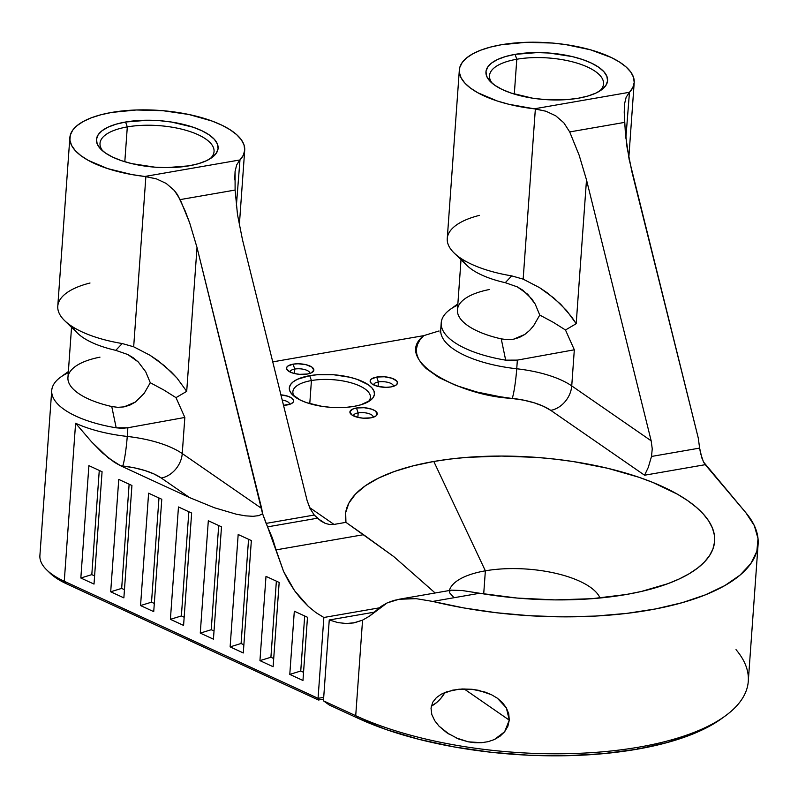 <?xml version="1.0" encoding="UTF-8"?>
<svg xmlns="http://www.w3.org/2000/svg" width="798" height="798" viewBox="0 0 798 798"><rect width="100%" height="100%" fill="white"/><g stroke="black" fill="none" stroke-linecap="round" stroke-linejoin="round"><path stroke-width="1.2" d="M127.311 126.902A57.167 21.895 4.1 0 0 103.032 151.211A57.167 21.895 -175.9 0 1 100.009 143.361A57.167 21.895 -175.9 0 1 127.311 126.902L124.807 161.745L127.311 126.902A57.167 21.895 -175.9 0 1 185.625 130.204A57.167 21.895 -175.9 0 1 214.054 151.53A57.167 21.895 -175.9 0 1 209.934 158.882A57.167 21.895 4.1 0 0 193.904 132.957A57.167 21.895 4.1 0 0 127.311 126.902L125.575 122.014L127.311 126.902M188.986 165.844A60.977 23.351 -175.9 0 1 101.246 149.625A60.977 23.351 -175.9 0 1 125.575 122.014L147.869 120.229L159.77 120.698L171.59 122.054L193.126 127.211L202.034 130.812L209.216 134.912L214.403 139.361L217.395 143.989L218.073 148.608L216.418 153.046L212.487 157.146L206.443 160.727L198.502 163.67L188.986 165.844L166.692 167.63L154.792 167.161L131.71 163.61L121.436 160.657L112.528 157.056L105.346 152.957L100.159 148.508L97.166 143.879L96.488 139.261L98.144 134.812L102.074 130.722L108.119 127.141L116.059 124.199L125.575 122.014A60.977 23.351 -175.9 0 1 198.253 129.136A60.977 23.351 -175.9 0 1 211.939 157.555A60.977 23.351 -175.9 0 1 188.986 165.844M516.795 59.242A57.167 21.895 4.1 0 0 492.516 83.561A57.167 21.895 -175.9 0 1 489.503 75.7A57.167 21.895 -175.9 0 1 516.795 59.242L514.301 94.084L516.795 59.242A57.167 21.895 -175.9 0 1 575.109 62.553A57.167 21.895 -175.9 0 1 603.537 83.87A57.167 21.895 -175.9 0 1 599.428 91.221A57.167 21.895 4.1 0 0 583.388 65.296A57.167 21.895 4.1 0 0 516.795 59.242L515.069 54.364L516.795 59.242M578.47 98.194A60.977 23.351 -175.9 0 1 490.73 81.965A60.977 23.351 -175.9 0 1 515.069 54.364L505.543 56.538L497.613 59.481L491.558 63.062L487.628 67.162L485.982 71.601L486.66 76.219L489.653 80.847L494.84 85.296L502.022 89.396L510.92 92.997L532.466 98.154L544.276 99.511L567.727 99.531L578.47 98.194L587.996 96.009L595.936 93.067L601.981 89.486L605.911 85.396L607.557 80.947L606.879 76.329L603.886 71.7L598.7 67.251L591.518 63.152L582.62 59.551L572.336 56.598L549.263 53.047L537.353 52.578L515.069 54.364A60.977 23.351 -175.9 0 1 587.747 61.476A60.977 23.351 -175.9 0 1 601.423 89.905A60.977 23.351 -175.9 0 1 578.47 98.194M310.332 509.084L307.12 500.575L242.452 239.619L237.495 214.582L235.101 190.054L180.218 199.59L189.675 222.891L197.016 247.51L262.592 513.772L267.589 526.86L266.113 523.398L314.242 515.039L317.295 518.231L267.589 526.86L272.437 538.121L276.058 549.882L363.539 534.69L393.773 556.595L435.149 592.984L393.773 556.595L345.933 522.351A185.076 70.882 -175.9 0 1 433.803 461.473A185.076 70.882 -175.9 0 1 667.776 489.094A185.076 70.882 -175.9 0 1 675.786 580.515A185.076 70.882 -175.9 0 1 626.24 594.5L591.966 598.69L555.069 599.897L517.104 598.061L479.698 593.253L432.706 601.423L416.167 598.66L400.686 598.999L393.643 600.495L387.11 602.939L381.135 606.38L369.454 616.176L362.561 620.136L355.718 715.696L358.202 718.36A224.846 86.114 4.1 0 0 636.854 749.252L639.088 747.108A228.657 87.581 -175.9 0 1 355.718 715.696A228.657 87.581 4.1 0 0 639.088 747.108A228.657 87.581 4.1 0 0 748.285 681.273L758.1 544.336A228.657 87.581 -175.9 0 1 432.706 601.423L463.838 607.936L496.396 612.744L529.673 615.727L562.949 616.844L595.527 616.066L626.709 613.393L655.816 608.894L682.23 602.67L705.392 594.849L724.803 585.592L740.055 575.109L750.808 563.617L756.843 551.358L758.02 538.61L754.329 525.623L745.841 512.695L705.233 464.685L644.575 475.219L550.75 410.352L543.488 406.312L534.341 402.86L523.747 400.167L500.017 396.726L476.715 391.968L455.947 385.434L438.78 377.464L426.082 368.457L421.613 363.718L418.491 358.891L416.746 354.033L416.396 349.225L417.464 344.517L419.918 339.968L423.728 335.649L272.746 361.873L423.728 335.649L439.02 330.961L423.728 335.649C391.409 360.876 462.451 396.436 512.246 398.372A22.863 2.175 96.4 0 0 516.735 368.776L517.363 360.107L505.673 360.157L501.244 338.871A72.409 27.731 -175.9 0 1 464.755 298.871A72.409 27.731 -175.9 0 1 489.453 289.504M368.078 401.863A38.873 14.893 4.1 0 0 356.217 384.486A38.873 14.893 4.1 0 0 311.429 380.556L309.694 375.678A42.683 16.349 -175.9 0 1 360.576 380.656A42.683 16.349 -175.9 0 1 370.142 400.556A42.683 16.349 -175.9 0 1 354.083 406.362L346.561 407.299L330.143 407.279L321.873 406.332L306.801 402.721L300.567 400.207L291.908 394.222L289.814 390.98L289.335 387.748L290.492 384.636L293.245 381.773L297.474 379.259L309.694 375.678L317.215 374.741L333.634 374.751L349.783 377.245L356.985 379.309L368.237 384.706L371.868 387.818L373.963 391.05L374.442 394.292L373.284 397.394L370.541 400.267L360.746 404.835L354.083 406.362A42.683 16.349 -175.9 0 1 292.666 395A42.683 16.349 -175.9 0 1 309.694 375.678L311.429 380.556A38.873 14.893 4.1 0 0 294.522 396.596A38.873 14.893 -175.9 0 1 292.866 391.748A38.873 14.893 -175.9 0 1 311.429 380.556L309.774 403.668L311.429 380.556A38.873 14.893 -175.9 0 1 351.08 382.811A38.873 14.893 -175.9 0 1 370.412 397.304A38.873 14.893 -175.9 0 1 368.078 401.873M378.422 381.943A9.905 3.791 4.1 0 0 373.683 384.915A9.905 3.791 -175.9 0 1 373.683 384.796A9.905 3.791 -175.9 0 1 378.422 381.943L378.092 386.431L378.422 381.943A9.905 3.791 -175.9 0 1 388.526 382.521A9.905 3.791 -175.9 0 1 393.454 386.212A9.905 3.791 -175.9 0 1 393.444 386.332A9.905 3.791 4.1 0 0 388.656 382.561A9.905 3.791 4.1 0 0 378.422 381.943L376.686 377.065L378.422 381.943M390.95 386.93A13.716 5.257 -175.9 0 1 371.21 383.279A13.716 5.257 -175.9 0 1 376.686 377.065L384.387 376.766L391.888 378.232L396.676 380.965L397.504 383.05L396.247 384.965L390.95 386.93L385.943 387.329L378.072 386.422L372.137 384.028L370.292 381.983L370.511 379.948L371.399 379.02L376.686 377.065A13.716 5.257 -175.9 0 1 393.045 378.671A13.716 5.257 -175.9 0 1 396.117 385.065A13.716 5.257 -175.9 0 1 390.95 386.93M358.192 412.885A9.905 3.791 4.1 0 0 353.454 415.848A9.905 3.791 -175.9 0 1 353.454 415.738A9.905 3.791 -175.9 0 1 358.192 412.885L357.863 417.364L351.908 414.96L349.913 411.878L352.526 409.155L356.457 407.997L358.192 412.885A9.905 3.791 -175.9 0 1 368.297 413.454A9.905 3.791 -175.9 0 1 373.225 417.154A9.905 3.791 -175.9 0 1 373.215 417.264A9.905 3.791 4.1 0 0 368.427 413.494A9.905 3.791 4.1 0 0 358.192 412.885L356.457 407.997L364.147 407.708L371.659 409.165L375.279 410.9L377.264 413.982L376.018 415.908L370.721 417.863A13.716 5.257 -175.9 0 1 350.98 414.212A13.716 5.257 -175.9 0 1 356.457 407.997A13.716 5.257 -175.9 0 1 372.806 409.603A13.716 5.257 -175.9 0 1 375.888 415.997A13.716 5.257 -175.9 0 1 370.721 417.863L363.03 418.162L357.843 417.354L358.192 412.885M280.916 394.84A13.716 5.257 -175.9 0 1 292.258 403.1A13.716 5.257 -175.9 0 1 287.09 404.965A13.716 5.257 -175.9 0 1 283.519 405.344L291.021 403.818L293.265 402.092L293.484 400.047L291.639 398.012L288.028 396.277L280.517 394.811M294.781 369.055A9.905 3.791 4.1 0 0 290.053 372.018A9.905 3.791 -175.9 0 1 290.053 371.908A9.905 3.791 -175.9 0 1 294.781 369.055L294.462 373.534L294.781 369.055A9.905 3.791 -175.9 0 1 304.896 369.624A9.905 3.791 -175.9 0 1 309.824 373.324A9.905 3.791 -175.9 0 1 309.804 373.434A9.905 3.791 4.1 0 0 305.026 369.664A9.905 3.791 4.1 0 0 294.781 369.055L293.056 364.167L294.781 369.055M307.32 374.033A13.716 5.257 -175.9 0 1 287.579 370.382A13.716 5.257 -175.9 0 1 293.056 364.167L298.073 363.768L305.943 364.676L311.868 367.07L313.863 370.152L311.25 372.885L307.32 374.033L299.629 374.332L294.432 373.534L290.123 372.058L286.662 369.095L286.881 367.05L287.769 366.132L293.056 364.167A13.716 5.257 -175.9 0 1 309.405 365.773A13.716 5.257 -175.9 0 1 312.487 372.167A13.716 5.257 -175.9 0 1 307.32 374.033M431.279 706.22A28.578 22.154 124.7 0 0 444.945 692.465L440.745 698.479L436.825 702.39L431.279 706.23M449.503 734.499L438.97 726.09L434.74 720.704L431.828 714.599L431.01 708.145L432.716 702.27L436.386 697.642L441.224 694.22L446.76 691.776L458.97 689.203L472.027 689.282L478.65 690.33L491.488 694.719L497.334 698.19L502.411 702.589L506.351 707.856L508.745 713.821L509.284 720.145L504.645 731.756L494.351 739.556L488.137 741.671L481.553 742.699L468.266 741.831L458.591 738.998L446.79 732.744L438.97 726.09L434.74 720.704L431.828 714.599L431.01 708.145L432.716 702.27L436.386 697.642L441.224 694.22L452.715 690.14L462.202 688.973L472.027 689.282L485.204 692.125L491.488 694.719L497.334 698.19L506.351 707.856L509.284 720.145L507.867 726.27L504.645 731.756L499.997 736.245L494.351 739.556L488.137 741.671L481.553 742.699L474.91 742.719L468.266 741.831L455.488 737.681M464.117 688.923L509.284 720.145L464.117 688.923M457.862 303.868L450.082 309.514A87.65 33.576 4.1 0 0 505.673 360.157A87.65 33.576 -175.9 0 1 441.214 322.831A87.65 33.576 -175.9 0 1 457.773 305.045M68.369 371.529L60.598 377.165A87.65 33.576 4.1 0 0 116.189 427.818L111.76 406.531A72.409 27.731 -175.9 0 1 75.261 366.531A72.409 27.731 -175.9 0 1 99.969 357.155M459.339 70.005L447.259 238.552A87.65 33.576 4.1 0 0 511.718 275.879L523.159 279.14L535.358 108.937L534.291 108.817A87.65 33.576 -175.9 0 1 459.339 70.005A87.65 33.576 -175.9 0 1 501.194 44.778L525.832 42.334L552.406 43.042L565.662 44.578L590.53 49.815L611.328 57.526L619.577 62.084L626.111 66.972L630.799 72.079L633.512 77.286L634.201 82.463L632.844 87.511L629.472 92.279L534.291 108.817L508.775 104.259L497.194 100.967L477.783 92.738L470.381 87.999L464.775 82.982L461.094 77.805L459.419 72.598L459.778 67.471L462.182 62.553L466.561 57.955L472.825 53.795L480.815 50.154L490.341 47.122L501.194 44.778A87.65 33.576 -175.9 0 1 590.61 49.845A87.65 33.576 -175.9 0 1 634.201 82.543A87.65 33.576 -175.9 0 1 629.472 92.279L625.841 138.234L629.472 92.279L534.291 108.817L545.982 111.241L555.707 115.79L563.837 122.812L569.702 131.929L624.585 122.393L626.979 146.922L631.946 171.959L698.28 438.092L699.627 448.097L651.497 456.456L652.245 448.845L651.168 440.815L586.5 179.859L579.158 155.231L569.702 131.929L579.158 155.231L586.5 179.859L651.168 440.815L571.737 385.903L574.321 349.793L565.483 329.993L576.196 323.699L586.5 179.859L576.196 323.699L565.483 329.993L574.321 349.793L571.737 385.903A76.219 29.197 4.1 0 0 516.735 368.776L517.363 360.107L574.321 349.793L517.363 360.107L511.518 360.646L505.673 360.157L501.244 338.871L507.309 339.669L513.443 339.24L524.825 334.442L529.583 330.442L533.643 325.724L539.767 315.07L535.199 304.088L527.737 294.282L517.244 286.851L505.274 282.692A72.409 27.731 -175.9 0 1 462.581 259.46M69.855 137.665L57.775 306.213A87.65 33.576 4.1 0 0 122.224 343.539L133.675 346.791L145.874 176.597L144.807 176.468A87.65 33.576 -175.9 0 1 69.855 137.665A87.65 33.576 -175.9 0 1 111.71 112.428L100.857 114.772L91.321 117.805L83.331 121.446L77.077 125.615L72.688 130.214L70.294 135.131L69.925 140.249L71.611 145.465L75.291 150.632L80.897 155.65L88.289 160.398L107.71 168.617L131.75 174.553L144.807 176.468L239.979 159.939L243.36 155.161L244.717 150.124L244.028 144.947L241.315 139.74L236.627 134.623L230.083 129.735L221.834 125.176L212.078 121.057L188.976 114.513L162.922 110.703L136.338 109.984L111.71 112.428A87.65 33.576 -175.9 0 1 201.126 117.496A87.65 33.576 -175.9 0 1 244.707 150.204A87.65 33.576 -175.9 0 1 239.979 159.939L236.358 205.884L239.979 159.939L144.807 176.468L156.488 178.902L166.213 183.45L174.343 190.473L177.585 194.802L185.186 211.021L189.675 222.891L197.016 247.51L186.702 391.349L175.999 397.643L184.837 417.454L182.243 453.563L261.674 508.476L262.592 513.772L258.831 515.618L253.086 516.316L245.505 515.847L236.338 514.221L214.303 507.718L189.555 497.573L161.256 478.012A22.863 17.716 124.7 0 0 182.243 453.563L261.674 508.476L197.016 247.51L186.702 391.349L177.036 378.112L164.717 365.953L150.054 355.29L133.675 346.791L145.874 176.597L156.488 178.902L166.213 183.45L174.343 190.473L180.218 199.59L235.101 190.054L235.081 171.42L236.657 164.927L239.619 160.318L236.657 164.927L235.081 171.42L234.732 179.919M71.541 327.35L67.94 377.534A72.409 27.731 4.1 0 0 111.76 406.531L117.815 407.329L123.959 406.89L135.331 402.092L144.149 393.384L150.283 382.731L145.705 371.748L138.244 361.943L127.76 354.512L115.78 350.342A72.409 27.731 -175.9 0 1 73.087 327.11M461.025 259.699L457.434 309.873A72.409 27.731 4.1 0 0 501.244 338.871L507.309 339.669L513.443 339.24L519.378 337.464L524.825 334.442L529.583 330.442L533.643 325.724L539.767 315.07L553.353 322.352L565.483 329.993L553.353 322.352L539.767 315.07L535.199 304.088L531.847 298.961L522.82 290.183L517.244 286.851L505.274 282.692L511.718 275.879A87.65 33.576 -175.9 0 1 454.132 253.006A87.65 33.576 -175.9 0 1 479.488 215.35M485.364 570.819A76.219 29.197 -175.9 0 1 600.016 598.001A76.219 29.197 4.1 0 0 485.364 570.819A76.219 29.197 4.1 0 0 449.354 590.52A76.219 29.197 -175.9 0 1 485.364 570.819L433.803 461.473L485.364 570.819L483.708 593.921L485.364 570.819M441.214 322.831L440.715 329.853A87.65 33.576 4.1 0 0 516.735 368.776A22.863 2.175 -83.6 0 1 512.246 398.372A53.356 20.439 4.1 0 1 550.75 410.352A22.863 17.716 124.7 0 0 571.737 385.903A22.863 17.716 -55.3 0 1 550.75 410.352L644.575 475.219L648.295 467.369L651.497 456.456L699.627 448.097L698.28 438.092L629.153 159.44L625.452 134.543L624.226 112.269L624.575 103.76L626.141 97.276L629.113 92.658L626.141 97.276L624.575 103.76L624.226 112.269M51.73 390.491L39.9 555.528A87.65 33.576 4.1 0 0 64.269 581.253L75.601 423.239A87.65 33.576 4.1 0 0 127.251 436.436L127.87 427.758L116.189 427.818A87.65 33.576 -175.9 0 1 51.73 390.491A87.65 33.576 -175.9 0 1 68.289 372.706M49.985 573.084L55.411 577.523L66.763 583.917L64.269 581.253L318.063 698.33L323.858 617.482L318.063 698.33L323.709 697.352L318.063 698.33L64.269 581.253L75.601 423.239L91.521 441.793L108.488 458.062L120.638 465.783L189.555 497.573L161.256 478.012L154.004 473.972L144.847 470.511L134.263 467.818L122.762 466.022A110.523 42.334 -175.9 0 1 120.638 465.783L189.555 497.573L214.303 507.718L236.338 514.221L245.505 515.847L253.086 516.316L258.831 515.618L262.592 513.772L266.113 523.398L314.242 515.039L321.125 521.204L325.315 523.398L329.664 524.525L334.003 524.426L329.664 524.525L325.315 523.398L317.295 518.231L267.589 526.86L283.559 571.388L276.058 549.882L363.539 534.69L345.933 522.351L334.003 524.426L309.574 507.538L334.003 524.426L345.933 522.351L345.674 512.565L348.896 503.059L355.559 494.032L365.524 485.643L378.601 478.062L394.551 471.428L413.075 465.862L433.803 461.473L449.713 459.109L466.401 457.404L501.443 456.057L537.593 457.463L555.637 459.199L573.443 461.593L607.627 468.266L638.829 477.234L652.924 482.471L677.452 494.211L687.647 500.605L696.315 507.259L703.387 514.102L708.794 521.094L712.474 528.146L714.39 535.189L714.539 542.171L712.913 549.014L709.522 555.657L704.395 562.031L697.602 568.076L689.183 573.742L679.238 578.959L667.856 583.687L641.233 591.498L626.24 594.5A185.076 70.882 -175.9 0 1 479.698 593.253L462.271 590.54L451.429 590.161L449.523 591.158L449.563 592.774L453.653 597.283M440.686 330.741A87.65 33.576 4.1 0 0 516.735 368.776A76.219 29.197 -175.9 0 1 571.737 385.903L651.168 440.815L652.245 448.845L651.497 456.456L648.295 467.369L644.575 475.219L705.233 464.685L703.457 461.912L745.841 512.695A228.657 87.581 -175.9 0 1 758.1 544.336M323.858 617.482L379.11 607.886L323.858 617.482L315.958 612.625L323.858 617.482M374.462 612.126L329.255 619.976L323.459 700.824L329.255 619.976L374.462 612.126M314.242 515.039L309.933 508.306L307.12 500.575L242.452 239.619L237.495 214.582L235.101 190.054M701.921 458.202L699.627 448.097L700.564 453.364L703.457 461.912M451.429 590.161L462.271 590.54L479.698 593.253L432.706 601.423L416.167 598.66L398.99 599.268L387.11 602.939L369.454 616.176L362.561 620.136L353.434 622.949L346.522 623.527L354.781 622.689L362.561 620.136L355.718 715.696L323.459 700.824L329.235 704.993L358.202 718.36L386.691 729.731L418.98 739.337L454.142 746.928L491.199 752.275L529.064 755.237L566.67 755.706L602.949 753.701L636.854 749.252L667.427 742.499L693.781 733.631L715.188 722.898L721.821 718.439M66.763 583.917L318.432 700.016L323.579 699.128L318.432 700.016L66.763 583.917L64.269 581.253A87.65 33.576 -175.9 0 1 46.773 569.971L50.025 573.124A83.84 32.11 4.1 0 0 66.763 583.917M283.559 571.388L288.676 581.413L294.592 590.72L301.195 599.118L308.367 606.46L315.958 612.625L308.367 606.46L294.592 590.72L283.559 571.388M94.014 584.086L102.074 471.728L88.897 465.643L80.837 578.011L94.014 584.086L80.837 578.011L88.897 465.643L102.074 471.728L94.014 584.086M273.125 666.719L279.17 582.44L265.993 576.365L259.949 660.634L273.125 666.719L259.949 660.634L265.993 576.365L279.17 582.44L273.125 666.719M123.87 597.862L131.929 485.493L118.752 479.418L110.693 591.787L123.87 597.862L110.693 591.787L118.752 479.418L131.929 485.493L123.87 597.862M153.725 611.637L161.785 499.269L148.608 493.194L140.548 605.562L153.725 611.637L140.548 605.562L148.608 493.194L161.785 499.269L153.725 611.637M183.58 625.413L191.64 513.044L178.463 506.969L170.403 619.328L183.58 625.413L170.403 619.328L178.463 506.969L191.64 513.044L183.58 625.413M213.435 639.178L221.495 526.82L208.318 520.735L200.268 633.103L213.435 639.178L200.268 633.103L208.318 520.735L221.495 526.82L213.435 639.178M243.29 652.954L251.35 540.585L238.173 534.51L230.123 646.879L243.29 652.954L230.123 646.879L238.173 534.51L251.35 540.585L243.29 652.954M302.961 680.475L307.489 617.273L294.312 611.198L289.784 674.4L302.961 680.475L289.784 674.4L294.312 611.198L307.489 617.273L302.961 680.475M64.648 320.656L77.645 333.285A72.409 27.731 4.1 0 0 115.78 350.342L122.224 343.539A87.65 33.576 -175.9 0 1 64.648 320.656A87.65 33.576 -175.9 0 1 90.004 283.011M454.132 253.006L467.139 265.624A72.409 27.731 4.1 0 0 505.274 282.692L511.718 275.879L523.159 279.14L539.538 287.639L547.119 292.726L560.665 304.208L571.727 316.986L576.196 323.699L566.52 310.452L554.201 298.292L539.538 287.639L523.159 279.14L535.358 108.937L545.982 111.241L555.707 115.79L563.837 122.812L569.702 131.929L624.585 122.393M122.224 343.539L133.675 346.791L150.054 355.29L157.635 360.387L171.181 371.868L177.036 378.112L186.702 391.349L175.999 397.643L163.859 390.013L150.283 382.731L145.705 371.748L138.244 361.943L133.326 357.843L127.76 354.512L115.78 350.342L122.224 343.539M116.189 427.818L111.76 406.531L117.815 407.329L123.959 406.89L129.884 405.115L135.331 402.092L144.149 393.384L150.283 382.731L163.859 390.013L175.999 397.643L184.837 417.454L127.87 427.758L122.024 428.307L116.189 427.818M127.251 436.436L127.87 427.758L184.837 417.454L182.243 453.563A76.219 29.197 4.1 0 0 127.251 436.436A22.863 2.175 -83.6 0 1 122.762 466.022A110.523 42.334 -175.9 0 1 120.638 465.783L114.473 462.361L102.653 453.065L91.521 441.793L75.601 423.239A87.65 33.576 4.1 0 0 127.251 436.436A76.219 29.197 -175.9 0 1 182.243 453.563A22.863 17.716 -55.3 0 1 161.256 478.012A53.356 20.439 4.1 0 0 122.762 466.022A22.863 2.175 96.4 0 0 127.251 436.436M282.203 400.017A9.905 3.791 -175.9 0 1 289.594 404.257A9.905 3.791 -175.9 0 1 289.574 404.377A9.905 3.791 4.1 0 0 282.203 400.017M318.063 698.33L318.432 700.016L318.063 698.33M736.025 649.642A228.657 87.581 -175.9 0 1 725.163 716.025A228.657 87.581 -175.9 0 1 639.088 747.108L636.854 749.252A224.846 86.114 4.1 0 0 721.492 718.689L725.163 716.025M323.459 700.824L355.718 715.696L358.202 718.36L329.235 704.993L323.459 700.824M99.271 470.431L91.81 574.63L80.837 578.011L91.81 574.63L94.603 575.917L91.81 574.63L99.271 470.431M276.367 581.153L270.911 657.253L259.949 660.634L270.911 657.253L273.714 658.54L270.911 657.253L276.367 581.153M129.126 484.206L121.665 588.395L110.693 591.787L121.665 588.395L124.458 589.692L121.665 588.395L129.126 484.206M158.982 497.982L151.52 602.171L140.548 605.562L151.52 602.171L154.313 603.468L151.52 602.171L158.982 497.982M188.847 511.757L181.375 615.946L170.403 619.328L181.375 615.946L184.168 617.233L181.375 615.946L188.847 511.757M218.702 525.523L211.231 629.722L200.268 633.103L211.231 629.722L214.024 631.009L211.231 629.722L218.702 525.523M248.557 539.298L241.086 643.487L230.123 646.879L241.086 643.487L243.879 644.784L241.086 643.487L248.557 539.298M304.696 615.986L300.746 671.018L289.784 674.4L300.746 671.018L303.539 672.305L300.746 671.018L304.696 615.986M346.522 623.527L337.953 622.61L329.255 619.976M239.32 225.355L244.707 150.204M628.814 157.695L634.201 82.543M440.715 329.853L440.097 332.108M398.99 599.268L451.678 590.111"/></g></svg>
